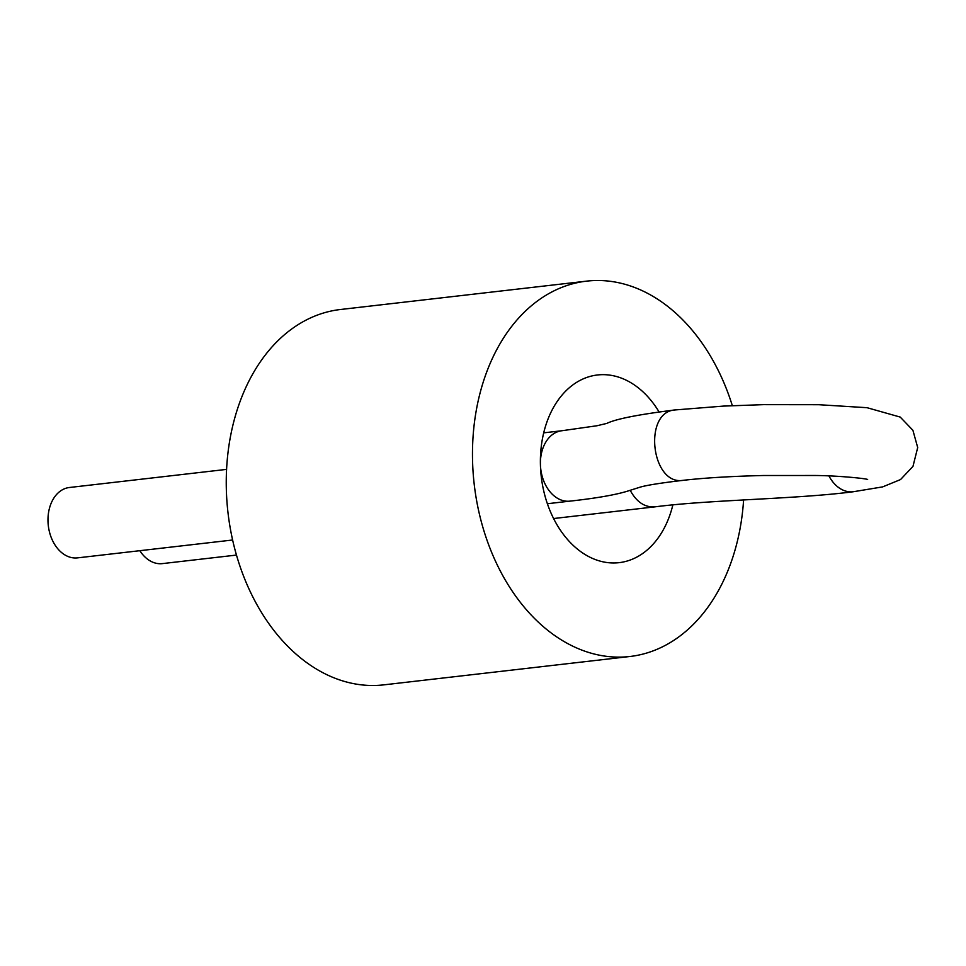 <?xml version="1.0" encoding="UTF-8"?>
<svg xmlns="http://www.w3.org/2000/svg" width="966" height="966" viewBox="0 0 966 966"><rect width="100%" height="100%" fill="white"/><g stroke="black" fill="none" stroke-linecap="round" stroke-linejoin="round"><path stroke-width="1.45" d="M732.337 405.66A188.925 134.986 83.4 0 0 586.676 281.13L340.455 309.506A188.925 134.986 83.4 0 0 227.988 512.644A188.925 134.986 83.4 0 0 383.707 684.87L629.929 656.494A188.925 134.986 83.4 0 0 743.603 499.917M586.676 281.13A188.925 134.986 83.4 0 0 474.209 484.268A188.925 134.986 83.4 0 0 629.929 656.494M659.066 411.927A94.463 67.487 83.4 0 0 597.483 374.977A94.463 67.487 83.4 0 0 541.25 476.54A94.463 67.487 83.4 0 0 619.109 562.659A94.463 67.487 83.4 0 0 672.855 504.94M226.599 469.379L69.383 487.504A35.428 25.309 83.4 0 0 48.3 525.589A35.428 25.309 83.4 0 0 77.497 557.877L232.613 540.006M236.465 555.076L162.348 563.613A35.428 25.309 -96.6 0 1 139.841 550.692M543.713 432.84L561.814 430.751A35.428 25.309 83.4 0 0 540.731 468.848A35.428 25.309 83.4 0 0 569.928 501.137L547.372 503.733M828.937 475.936A35.428 25.309 83.4 0 0 853.147 491.766L882.634 486.888L900.541 479.559L912.979 466.361L917.7 447.548L912.906 430.293L900.227 417.083L867.07 407.7L818.733 404.706L763.478 404.645L723.425 406.094L675.319 409.922C642.644 411.492 651.229 486.176 683.433 480.295C660.732 482.976 646.23 485.282 639.903 487.226L626.596 491.44C614.159 495.111 595.273 498.347 569.928 501.137M853.147 491.766C795.477 499.241 710.131 499.688 654.779 506.872C644.708 507.5 636.522 501.982 630.206 490.317M675.319 409.922C638.84 414.438 615.982 418.93 606.757 423.422L596.964 425.752L561.814 430.751M867.54 479.45L867.637 479.474C865.814 478.508 838.778 475.707 815.413 475.489L763.273 475.514C731.516 476.274 704.902 477.868 683.433 480.295M654.779 506.872L553.59 518.537"/></g></svg>

